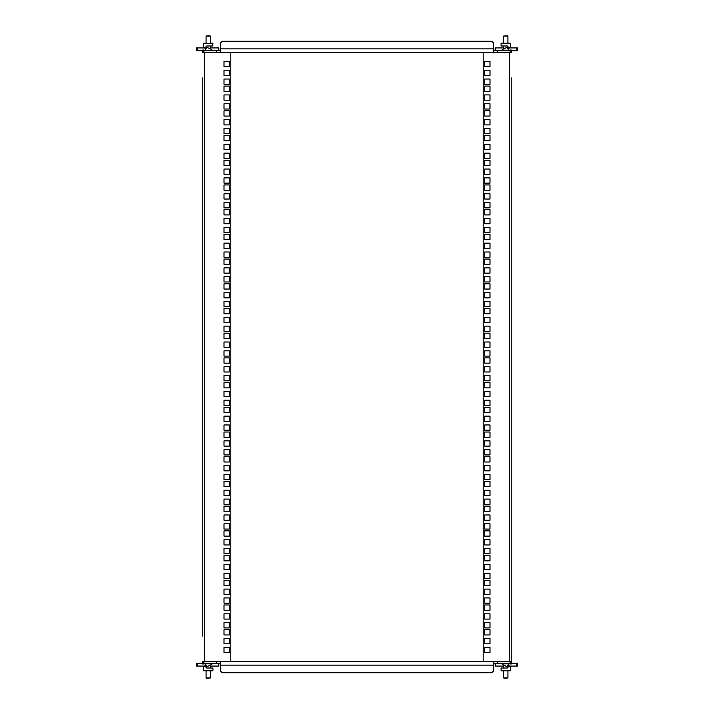 <?xml version="1.0" encoding="UTF-8"?>
<svg xmlns="http://www.w3.org/2000/svg" width="714" height="714" viewBox="0 0 714 714"><rect width="100%" height="100%" fill="white"/><g stroke="black" fill="none" stroke-linecap="round" stroke-linejoin="round"><path stroke-width="1.07" d="M511.813 272.364L511.813 274.872M511.813 300.157L511.813 302.665M511.813 327.958L511.813 330.457M511.813 355.75L511.813 358.249M511.813 383.543L511.813 386.042M511.813 411.335L511.813 413.843M511.813 439.128L511.813 441.636M511.813 463.038L511.813 473.32M511.813 490.83L511.813 501.112M511.813 518.623L511.813 528.904M511.813 108.1L511.813 133.393M511.813 135.901L511.813 161.194M511.813 163.693L511.813 188.987M511.813 191.486L511.813 216.779M511.813 219.278L511.813 242.349M511.813 249.302L511.813 270.142M511.813 277.094L511.813 297.934M511.813 304.887L511.813 325.736M511.813 332.679L511.813 353.528M511.813 586.301L511.813 605.9M511.813 608.399L511.813 633.693M511.813 86.01L511.813 105.601M484.717 643.796L489.991 643.796L489.991 638.512L484.717 638.512L484.717 643.796M484.717 619.083L489.991 619.083L489.991 613.808L484.717 613.808L484.717 619.083M484.717 594.378L489.991 594.378L489.991 589.095L484.717 589.095L484.717 594.378M484.717 569.665L489.991 569.665L489.991 564.39L484.717 564.39L484.717 569.665M484.717 544.961L489.991 544.961L489.991 539.677L484.717 539.677L484.717 544.961M484.717 520.247L489.991 520.247L489.991 514.964L484.717 514.964L484.717 520.247M484.717 495.543L489.991 495.543L489.991 490.259L484.717 490.259L484.717 495.543M484.717 470.829L489.991 470.829L489.991 465.546L484.717 465.546L484.717 470.829M484.717 446.125L489.991 446.125L489.991 440.841L484.717 440.841L484.717 446.125M484.717 421.412L489.991 421.412L489.991 416.128L484.717 416.128L484.717 421.412M484.717 396.707L489.991 396.707L489.991 391.424L484.717 391.424L484.717 396.707M484.717 371.994L489.991 371.994L489.991 366.71L484.717 366.71L484.717 371.994M484.717 347.29L489.991 347.29L489.991 342.006L484.717 342.006L484.717 347.29M484.717 322.576L489.991 322.576L489.991 317.293L484.717 317.293L484.717 322.576M484.717 297.872L489.991 297.872L489.991 292.588L484.717 292.588L484.717 297.872M484.717 273.159L489.991 273.159L489.991 267.875L484.717 267.875L484.717 273.159M484.717 248.454L489.991 248.454L489.991 243.171L484.717 243.171L484.717 248.454M484.717 223.741L489.991 223.741L489.991 218.457L484.717 218.457L484.717 223.741M484.717 199.036L489.991 199.036L489.991 193.753L484.717 193.753L484.717 199.036M484.717 174.323L489.991 174.323L489.991 169.04L484.717 169.04L484.717 174.323M484.717 149.61L489.991 149.61L489.991 144.335L484.717 144.335L484.717 149.61M484.717 124.905L489.991 124.905L489.991 119.622L484.717 119.622L484.717 124.905M484.717 652.614L489.991 652.614L489.991 647.339L484.717 647.339L484.717 652.614M484.717 627.909L489.991 627.909L489.991 622.626L484.717 622.626L484.717 627.909M484.717 603.196L489.991 603.196L489.991 597.921L484.717 597.921L484.717 603.196M484.717 578.492L489.991 578.492L489.991 573.208L484.717 573.208L484.717 578.492M484.717 553.778L489.991 553.778L489.991 548.504L484.717 548.504L484.717 553.778M484.717 529.074L489.991 529.074L489.991 523.79L484.717 523.79L484.717 529.074M484.717 504.361L489.991 504.361L489.991 499.086L484.717 499.086L484.717 504.361M484.717 479.656L489.991 479.656L489.991 474.373L484.717 474.373L484.717 479.656M484.717 454.943L489.991 454.943L489.991 449.668L484.717 449.668L484.717 454.943M484.717 430.239L489.991 430.239L489.991 424.955L484.717 424.955L484.717 430.239M484.717 405.525L489.991 405.525L489.991 400.251L484.717 400.251L484.717 405.525M484.717 380.821L489.991 380.821L489.991 375.537L484.717 375.537L484.717 380.821M484.717 356.107L489.991 356.107L489.991 350.833L484.717 350.833L484.717 356.107M484.717 331.403L489.991 331.403L489.991 326.119L484.717 326.119L484.717 331.403M484.717 306.69L489.991 306.69L489.991 301.415L484.717 301.415L484.717 306.69M484.717 281.985L489.991 281.985L489.991 276.702L484.717 276.702L484.717 281.985M484.717 257.272L489.991 257.272L489.991 251.997L484.717 251.997L484.717 257.272M484.717 232.568L489.991 232.568L489.991 227.284L484.717 227.284L484.717 232.568M484.717 207.854L489.991 207.854L489.991 202.58L484.717 202.58L484.717 207.854M484.717 183.15L489.991 183.15L489.991 177.866L484.717 177.866L484.717 183.15M484.717 158.437L489.991 158.437L489.991 153.162L484.717 153.162L484.717 158.437M484.717 133.732L489.991 133.732L489.991 128.449L484.717 128.449L484.717 133.732M484.717 634.969L489.991 634.969L489.991 629.686L484.717 629.686L484.717 634.969M484.717 610.256L489.991 610.256L489.991 604.981L484.717 604.981L484.717 610.256M484.717 585.551L489.991 585.551L489.991 580.268L484.717 580.268L484.717 585.551M484.717 560.838L489.991 560.838L489.991 555.563L484.717 555.563L484.717 560.838M484.717 536.134L489.991 536.134L489.991 530.85L484.717 530.85L484.717 536.134M484.717 511.42L489.991 511.42L489.991 506.146L484.717 506.146L484.717 511.42M484.717 486.716L489.991 486.716L489.991 481.432L484.717 481.432L484.717 486.716M484.717 462.003L489.991 462.003L489.991 456.728L484.717 456.728L484.717 462.003M484.717 437.298L489.991 437.298L489.991 432.015L484.717 432.015L484.717 437.298M484.717 412.585L489.991 412.585L489.991 407.31L484.717 407.31L484.717 412.585M484.717 387.88L489.991 387.88L489.991 382.597L484.717 382.597L484.717 387.88M484.717 363.167L489.991 363.167L489.991 357.892L484.717 357.892L484.717 363.167M484.717 338.463L489.991 338.463L489.991 333.179L484.717 333.179L484.717 338.463M484.717 313.749L489.991 313.749L489.991 308.475L484.717 308.475L484.717 313.749M484.717 289.045L489.991 289.045L489.991 283.761L484.717 283.761L484.717 289.045M484.717 264.332L489.991 264.332L489.991 259.057L484.717 259.057L484.717 264.332M484.717 239.627L489.991 239.627L489.991 234.344L484.717 234.344L484.717 239.627M484.717 214.914L489.991 214.914L489.991 209.639L484.717 209.639L484.717 214.914M484.717 190.21L489.991 190.21L489.991 184.926L484.717 184.926L484.717 190.21M484.717 165.496L489.991 165.496L489.991 160.222L484.717 160.222L484.717 165.496M484.717 140.792L489.991 140.792L489.991 135.508L484.717 135.508L484.717 140.792M484.717 116.079L489.991 116.079L489.991 110.804L484.717 110.804L484.717 116.079M511.813 77.808L511.813 663.288L510.144 663.288L510.144 661.619L511.813 661.619L511.813 636.192M511.813 556.697L511.813 552.806M511.813 550.307L511.813 546.415M511.813 584.498L511.813 580.607M511.813 578.099L511.813 574.208M511.813 360.472L511.813 363.953M511.813 84.198L511.813 80.307M511.813 570.602L511.813 560.311M511.813 542.801L511.813 532.519M511.813 515.008L511.813 504.727M511.813 487.216L511.813 476.934M511.813 459.423L511.813 449.142M511.813 445.527L511.813 443.858M511.813 436.906L511.813 435.237M511.813 431.631L511.813 421.34M511.813 417.726L511.813 416.066M511.813 409.113L511.813 407.444M511.813 403.829L511.813 393.548M511.813 389.933L511.813 388.264M511.813 381.321L511.813 379.652M511.813 376.037L511.813 365.755M493.472 50.712L497.64 50.712L497.64 52.381L483.182 52.381L483.182 661.619L510.144 661.619M484.717 94.917L484.717 100.192L489.991 100.192L489.991 94.917L484.717 94.917M484.717 103.744L484.717 109.019L489.991 109.019L489.991 103.744L484.717 103.744M484.717 86.091L484.717 91.374L489.991 91.374L489.991 86.091L484.717 86.091M484.717 61.386L484.717 66.661L489.991 66.661L489.991 61.386L484.717 61.386M484.717 70.204L484.717 75.488L489.991 75.488L489.991 70.204L484.717 70.204M484.717 79.031L484.717 84.314L489.991 84.314L489.991 79.031L484.717 79.031M220.528 50.712L216.36 50.712L216.36 52.381L202.187 52.381L202.187 50.712L216.36 50.712M511.813 52.381L510.144 52.381L510.144 50.712L511.813 50.712L511.813 52.381M497.64 52.381L510.144 52.381M493.472 52.381L220.528 52.381L220.528 42.929L222.197 41.26L491.803 41.26L493.472 42.929L493.472 52.381M497.64 50.712L510.144 50.712M203.856 50.712L203.856 52.381M202.187 441.636L202.187 439.128M202.187 413.843L202.187 411.335M202.187 386.042L202.187 383.543M202.187 358.249L202.187 355.75M202.187 330.457L202.187 327.958M202.187 302.665L202.187 300.157M202.187 274.872L202.187 272.364M202.187 250.962L202.187 240.68M202.187 223.17L202.187 212.888M202.187 195.377L202.187 185.096M202.187 605.9L202.187 580.607M202.187 578.099L202.187 552.806M202.187 550.307L202.187 525.013M202.187 522.514L202.187 497.221M202.187 494.722L202.187 471.651M202.187 464.698L202.187 443.858M202.187 436.906L202.187 416.066M202.187 409.113L202.187 388.264M202.187 381.321L202.187 360.472M202.187 127.699L202.187 108.1M202.187 105.601L202.187 80.307M202.187 627.99L202.187 608.399M229.283 70.204L224.009 70.204L224.009 75.488L229.283 75.488L229.283 70.204M229.283 94.917L224.009 94.917L224.009 100.192L229.283 100.192L229.283 94.917M229.283 119.622L224.009 119.622L224.009 124.905L229.283 124.905L229.283 119.622M229.283 144.335L224.009 144.335L224.009 149.61L229.283 149.61L229.283 144.335M229.283 169.04L224.009 169.04L224.009 174.323L229.283 174.323L229.283 169.04M229.283 193.753L224.009 193.753L224.009 199.036L229.283 199.036L229.283 193.753M229.283 218.457L224.009 218.457L224.009 223.741L229.283 223.741L229.283 218.457M229.283 243.171L224.009 243.171L224.009 248.454L229.283 248.454L229.283 243.171M229.283 267.875L224.009 267.875L224.009 273.159L229.283 273.159L229.283 267.875M229.283 292.588L224.009 292.588L224.009 297.872L229.283 297.872L229.283 292.588M229.283 317.293L224.009 317.293L224.009 322.576L229.283 322.576L229.283 317.293M229.283 342.006L224.009 342.006L224.009 347.29L229.283 347.29L229.283 342.006M229.283 366.71L224.009 366.71L224.009 371.994L229.283 371.994L229.283 366.71M229.283 391.424L224.009 391.424L224.009 396.707L229.283 396.707L229.283 391.424M229.283 416.128L224.009 416.128L224.009 421.412L229.283 421.412L229.283 416.128M229.283 440.841L224.009 440.841L224.009 446.125L229.283 446.125L229.283 440.841M229.283 465.546L224.009 465.546L224.009 470.829L229.283 470.829L229.283 465.546M229.283 490.259L224.009 490.259L224.009 495.543L229.283 495.543L229.283 490.259M229.283 514.964L224.009 514.964L224.009 520.247L229.283 520.247L229.283 514.964M229.283 539.677L224.009 539.677L224.009 544.961L229.283 544.961L229.283 539.677M229.283 564.39L224.009 564.39L224.009 569.665L229.283 569.665L229.283 564.39M229.283 589.095L224.009 589.095L224.009 594.378L229.283 594.378L229.283 589.095M229.283 61.386L224.009 61.386L224.009 66.661L229.283 66.661L229.283 61.386M229.283 86.091L224.009 86.091L224.009 91.374L229.283 91.374L229.283 86.091M229.283 110.804L224.009 110.804L224.009 116.079L229.283 116.079L229.283 110.804M229.283 135.508L224.009 135.508L224.009 140.792L229.283 140.792L229.283 135.508M229.283 160.222L224.009 160.222L224.009 165.496L229.283 165.496L229.283 160.222M229.283 184.926L224.009 184.926L224.009 190.21L229.283 190.21L229.283 184.926M229.283 209.639L224.009 209.639L224.009 214.914L229.283 214.914L229.283 209.639M229.283 234.344L224.009 234.344L224.009 239.627L229.283 239.627L229.283 234.344M229.283 259.057L224.009 259.057L224.009 264.332L229.283 264.332L229.283 259.057M229.283 283.761L224.009 283.761L224.009 289.045L229.283 289.045L229.283 283.761M229.283 308.475L224.009 308.475L224.009 313.749L229.283 313.749L229.283 308.475M229.283 333.179L224.009 333.179L224.009 338.463L229.283 338.463L229.283 333.179M229.283 357.892L224.009 357.892L224.009 363.167L229.283 363.167L229.283 357.892M229.283 382.597L224.009 382.597L224.009 387.88L229.283 387.88L229.283 382.597M229.283 407.31L224.009 407.31L224.009 412.585L229.283 412.585L229.283 407.31M229.283 432.015L224.009 432.015L224.009 437.298L229.283 437.298L229.283 432.015M229.283 456.728L224.009 456.728L224.009 462.003L229.283 462.003L229.283 456.728M229.283 481.432L224.009 481.432L224.009 486.716L229.283 486.716L229.283 481.432M229.283 506.146L224.009 506.146L224.009 511.42L229.283 511.42L229.283 506.146M229.283 530.85L224.009 530.85L224.009 536.134L229.283 536.134L229.283 530.85M229.283 555.563L224.009 555.563L224.009 560.838L229.283 560.838L229.283 555.563M229.283 580.268L224.009 580.268L224.009 585.551L229.283 585.551L229.283 580.268M229.283 79.031L224.009 79.031L224.009 84.314L229.283 84.314L229.283 79.031M229.283 103.744L224.009 103.744L224.009 109.019L229.283 109.019L229.283 103.744M229.283 128.449L224.009 128.449L224.009 133.732L229.283 133.732L229.283 128.449M229.283 153.162L224.009 153.162L224.009 158.437L229.283 158.437L229.283 153.162M229.283 177.866L224.009 177.866L224.009 183.15L229.283 183.15L229.283 177.866M229.283 202.58L224.009 202.58L224.009 207.854L229.283 207.854L229.283 202.58M229.283 227.284L224.009 227.284L224.009 232.568L229.283 232.568L229.283 227.284M229.283 251.997L224.009 251.997L224.009 257.272L229.283 257.272L229.283 251.997M229.283 276.702L224.009 276.702L224.009 281.985L229.283 281.985L229.283 276.702M229.283 301.415L224.009 301.415L224.009 306.69L229.283 306.69L229.283 301.415M229.283 326.119L224.009 326.119L224.009 331.403L229.283 331.403L229.283 326.119M229.283 350.833L224.009 350.833L224.009 356.107L229.283 356.107L229.283 350.833M229.283 375.537L224.009 375.537L224.009 380.821L229.283 380.821L229.283 375.537M229.283 400.251L224.009 400.251L224.009 405.525L229.283 405.525L229.283 400.251M229.283 424.955L224.009 424.955L224.009 430.239L229.283 430.239L229.283 424.955M229.283 449.668L224.009 449.668L224.009 454.943L229.283 454.943L229.283 449.668M229.283 474.373L224.009 474.373L224.009 479.656L229.283 479.656L229.283 474.373M229.283 499.086L224.009 499.086L224.009 504.361L229.283 504.361L229.283 499.086M229.283 523.79L224.009 523.79L224.009 529.074L229.283 529.074L229.283 523.79M229.283 548.504L224.009 548.504L224.009 553.778L229.283 553.778L229.283 548.504M229.283 573.208L224.009 573.208L224.009 578.492L229.283 578.492L229.283 573.208M229.283 597.921L224.009 597.921L224.009 603.196L229.283 603.196L229.283 597.921M202.187 636.192L202.187 77.808M202.187 157.303L202.187 161.194M202.187 163.693L202.187 167.585M202.187 129.502L202.187 133.393M202.187 135.901L202.187 139.792M202.187 353.528L202.187 350.047M202.187 629.802L202.187 633.693M202.187 143.398L202.187 153.688M202.187 171.199L202.187 181.481M202.187 198.992L202.187 209.273M202.187 226.784L202.187 237.066M202.187 254.577L202.187 264.858M202.187 268.473L202.187 270.142M202.187 277.094L202.187 278.763M202.187 282.369L202.187 292.66M202.187 296.274L202.187 297.934M202.187 304.887L202.187 306.556M202.187 310.171L202.187 320.452M202.187 324.067L202.187 325.736M202.187 332.679L202.187 334.348M202.187 337.963L202.187 348.245M220.528 663.288L216.36 663.288L216.36 661.619L230.818 661.619L230.818 52.381L216.36 52.381M229.283 619.083L229.283 613.808L224.009 613.808L224.009 619.083L229.283 619.083M229.283 610.256L229.283 604.981L224.009 604.981L224.009 610.256L229.283 610.256M229.283 627.909L229.283 622.626L224.009 622.626L224.009 627.909L229.283 627.909M229.283 652.614L229.283 647.339L224.009 647.339L224.009 652.614L229.283 652.614M229.283 643.796L229.283 638.512L224.009 638.512L224.009 643.796L229.283 643.796M229.283 634.969L229.283 629.686L224.009 629.686L224.009 634.969L229.283 634.969M202.187 661.619L203.856 661.619L203.856 663.288L202.187 663.288L202.187 661.619M216.36 661.619L203.856 661.619M220.528 661.619L493.472 661.619L493.472 665.127L220.528 665.127L220.528 661.619M510.144 663.288L497.64 663.288L497.64 661.619M493.472 663.288L497.64 663.288M216.36 663.288L203.856 663.288M220.528 665.127L220.528 671.071L222.197 672.74L491.803 672.74L493.472 671.071L493.472 665.127M510.242 670.794L501.344 670.794L503.477 670.794L501.067 670.517L501.067 668.018L507.261 668.018L507.261 666.796L502.87 664.734L502.87 663.85L501.067 663.565L511.295 663.85L502.87 663.85M505.699 678.3L507.922 677.916L507.922 670.794L507.922 677.916L503.477 677.916L503.477 670.794L503.477 677.916L505.699 678.3M206.462 678.3L210.523 677.916L210.523 670.794L212.656 670.794L210.523 670.794L210.523 677.916L206.078 677.916L206.078 670.794L203.758 670.794L206.078 670.794L206.078 677.916M507.538 35.7L503.477 36.084L503.477 43.206L501.344 43.206L503.477 43.206L503.477 36.084L507.922 36.084L507.922 43.206L510.242 43.206L507.922 43.206L507.922 36.084M208.301 35.7L206.078 36.084L206.078 43.206L203.758 43.206L206.078 43.206L206.078 36.084L210.523 36.084L210.523 43.206L212.656 43.206L210.523 43.206L210.523 36.084L208.301 35.7M511.295 663.565L510.519 663.574M511.215 664.011L510.724 664.011M508.707 665.278L508.707 663.85M501.344 670.794L510.519 670.517L510.519 667.179L508.707 665.35M203.454 663.708L212.933 663.85L202.678 663.815M202.722 663.993L203.276 664.011M205.293 663.85L205.293 665.35L203.481 667.179L203.758 670.794L212.933 670.517L212.933 668.018L206.739 668.018L206.739 666.796L211.13 664.734L211.13 663.85M212.656 670.794L203.758 670.794M203.481 663.565L202.705 663.565M203.535 50.06L202.705 50.15L203.481 50.292M202.705 50.435L212.933 50.15L210.523 50.712M202.785 49.989L203.276 49.989M205.293 48.722L205.293 50.15M203.758 43.206L212.933 43.483L203.758 43.206L203.481 46.821L205.293 48.65M212.656 43.206L212.933 45.982L206.739 45.982L206.739 47.204L211.13 49.266L211.13 50.15M206.078 50.712L212.933 50.435M503.477 50.712L501.067 50.15L511.322 50.185M510.546 50.292L501.067 50.435M511.278 50.007L510.724 49.989M508.707 50.15L508.707 48.65L510.519 46.821L510.242 43.206L501.067 43.483L501.067 45.982L507.261 45.982L507.261 47.204L502.87 49.266L502.87 50.15M501.344 43.206L510.242 43.206M507.922 50.712L511.295 50.435M495.694 663.288L495.694 666.073L495.141 666.073L495.141 663.288M511.813 663.288L517.373 663.288L517.373 666.073L516.82 666.073L516.82 663.288M495.694 666.073L503.477 666.073L503.477 668.018L503.477 665.011M509.421 666.073L516.82 666.073M197.18 666.073L196.627 666.073L196.627 663.288L197.18 663.288L197.18 666.073L204.579 666.073M210.523 665.011L210.523 668.018L210.523 666.073L218.305 666.073L218.305 663.288M197.18 663.288L202.187 663.288M218.859 663.288L218.859 666.073L218.305 666.073M511.813 50.712L516.82 50.712L516.82 47.927L517.373 47.927L517.373 50.712L516.82 50.712M495.141 50.712L495.141 47.927L503.477 47.927L503.477 45.982L503.477 48.989M509.421 47.927L516.82 47.927M495.694 47.927L495.694 50.712M197.18 47.927L197.18 50.712L196.627 50.712L196.627 47.927L204.579 47.927M210.523 48.989L210.523 45.982L210.523 47.927L218.859 47.927L218.859 50.712M197.18 50.712L202.187 50.712M218.305 50.712L218.305 47.927M509.591 661.619L509.591 52.381M493.472 48.873L220.528 48.873M204.409 52.381L204.409 661.619M508.707 665.305A0.848 0.848 0 0 0 507.502 666.073A0.848 0.848 0 0 0 508.35 666.921A0.848 0.848 0 0 0 509.153 665.796M509.269 665.912A0.928 0.928 0 0 1 508.35 667.001A0.928 0.928 0 0 1 507.422 666.073A0.928 0.928 0 0 1 508.707 665.216M204.847 665.796A0.848 0.848 0 0 0 205.65 666.921A0.848 0.848 0 0 0 206.498 666.073A0.848 0.848 0 0 0 205.293 665.305M205.293 665.216A0.928 0.928 0 0 1 206.578 666.073A0.928 0.928 0 0 1 205.65 667.001A0.928 0.928 0 0 1 204.731 665.912M205.293 48.695A0.848 0.848 0 0 0 206.498 47.927A0.848 0.848 0 0 0 205.65 47.079A0.848 0.848 0 0 0 204.847 48.204M204.731 48.088A0.928 0.928 0 0 1 205.65 46.999A0.928 0.928 0 0 1 206.578 47.927A0.928 0.928 0 0 1 205.293 48.784M509.153 48.204A0.848 0.848 0 0 0 508.35 47.079A0.848 0.848 0 0 0 507.502 47.927A0.848 0.848 0 0 0 508.707 48.695M508.707 48.784A0.928 0.928 0 0 1 507.422 47.927A0.928 0.928 0 0 1 508.35 46.999A0.928 0.928 0 0 1 509.269 48.088"/></g></svg>
